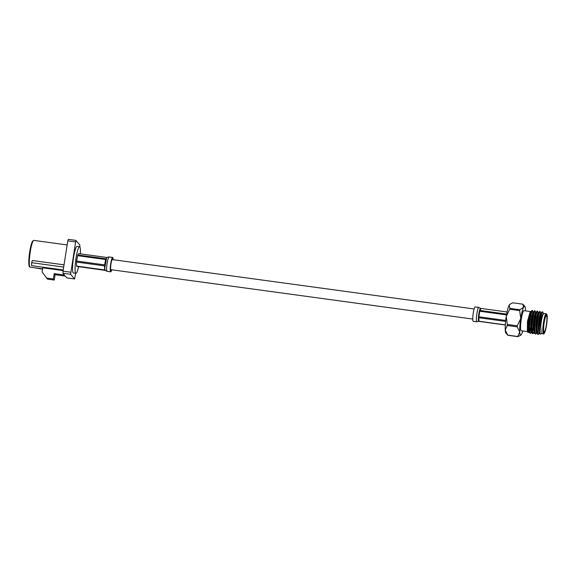 <?xml version="1.0" encoding="UTF-8"?>
<svg xmlns="http://www.w3.org/2000/svg" width="576" height="576" viewBox="0 0 576 576"><rect width="100%" height="100%" fill="white"/><g stroke="black" fill="none" stroke-linecap="round" stroke-linejoin="round"><path stroke-width="0.86" d="M472.752 319.054L110.959 269.683A5.09 0.749 -82.2 0 1 110.902 264.542A5.09 0.749 -82.2 0 1 112.334 259.603L474.127 308.974M79.834 246.917L79.848 245.066L75.881 240.379L70.61 274.284L62.993 273.247L64.512 275.04L54.173 273.629L55.08 274.709L65.412 276.113L66.931 277.906L74.578 278.971L75.708 273.276M62.993 273.247L63.043 271.159L70.661 272.196M75.398 241.934L67.781 240.898L63.043 271.159M67.781 240.898L68.27 239.342L75.845 240.394M63.23 269.964L31.565 265.644L31.63 262.685L32.364 260.518L64.037 264.838M63.137 270.583L42.775 267.804L42.12 271.987L46.634 278.064L53.338 278.978L54.173 273.629M80.345 253.858A13.414 1.98 97.8 0 0 79.56 246.73A13.414 1.98 97.8 0 0 76.039 257.998A13.414 1.98 97.8 0 0 75.931 273.305A13.414 1.98 97.8 0 0 78.595 266.652M70.61 274.284L74.542 278.95M79.56 246.73L77.04 246.384A13.414 1.98 97.8 0 0 73.267 259.409A13.414 1.98 97.8 0 0 73.418 272.966L75.931 273.305M46.634 278.064L47.542 279.144L54.245 280.058L55.08 274.709M53.338 278.978L54.245 280.058M34.193 267.703L42.559 269.201M31.63 262.685L63.684 267.062M105.242 263.786L104.652 264.888L76.644 261.065A6.566 0.972 97.8 0 0 76.543 262.058L104.551 265.882L104.926 267.192L106.531 258.113L105.804 258.804L77.803 254.981A6.566 0.972 97.8 0 0 77.594 255.686L105.602 259.51L105.826 260.503M106.531 258.113L105.804 258.804L106.531 258.113M104.933 266.94L104.594 269.928L76.586 266.105A6.566 0.972 97.8 0 0 76.702 266.393L105.343 270.41L104.947 269.381L104.594 269.928L104.551 265.882M77.803 254.981L78.797 253.649L106.805 257.472M77.594 255.686L76.644 261.065M76.543 262.058L76.586 266.105M113.09 259.711A7.258 1.073 97.8 0 0 112.63 257.45A7.258 1.073 97.8 0 0 110.585 264.499A7.258 1.073 97.8 0 0 110.664 271.836A7.258 1.073 97.8 0 0 111.715 269.791M112.889 259.682A6.336 0.936 97.8 0 0 112.5 258.365A6.336 0.936 97.8 0 0 111.355 261.022A6.336 0.936 97.8 0 0 110.426 267.48A6.336 0.936 97.8 0 0 110.786 270.922A6.336 0.936 97.8 0 0 111.514 269.762M505.31 324.842L479.023 321.257L478.433 320.738L478.699 321.35L505.303 324.979M505.714 320.45L478.901 316.793L478.591 315.389L478.332 318.852L478.829 317.75L505.606 321.401M506.657 314.1L479.974 310.457L479.794 309.499L479.059 312.401L479.772 311.256L506.513 314.906M479.974 310.457L481.032 308.426L480.362 308.412L479.794 309.499L480.578 308.369L507.082 311.983M478.332 318.852L478.433 320.738L478.332 318.852M479.059 312.401L478.591 315.389L479.059 312.401M476.842 321.804L473.22 321.307A7.258 1.073 -82.2 0 1 473.134 313.97A7.258 1.073 -82.2 0 1 475.178 306.922L478.807 307.418C477.648 306.792 475.618 319.99 476.626 321.581L478.872 321.379M530.964 314.489L530.46 311.587M530.302 311.422L527.458 321.386L527.364 331.51L528.142 332.561L527.904 321.71L530.302 311.422L530.669 311.537M527.782 331.596L529.524 327.262M532.217 320.35A11.563 1.706 97.8 0 0 532.613 313.733M531.23 325.994L529.466 331.697M529.358 331.898L528.142 332.561M539.467 333.086L540.173 318.802A11.563 1.706 -82.2 0 1 541.908 312.696L542.563 311.774L543.355 313.488M539.64 333.698L540.475 334.152L541.274 333.526M543.564 313.502L543.42 313.747C542.268 315.958 541.368 320.076 540.727 326.102L541.166 333.511L543.434 333.821A10.166 1.505 -82.2 0 1 542.909 327.398A10.166 1.505 -82.2 0 1 546.178 313.682L546.962 314.618C547.646 314.82 546.984 326.239 544.99 331.877C544.082 333.763 543.564 334.411 543.434 333.821M546.178 313.682L543.571 313.51M543.794 313.358L543.161 313.272L541.822 317.088L540.727 326.102C540.756 320.328 541.152 315.864 541.908 312.696M540.173 318.802L541.973 311.926L542.398 311.832M538.027 334.462L537.293 333.792L536.803 327.103L538.157 315.72L539.453 311.58L539.885 311.486M537.163 331.459L536.767 332.431M535.507 334.116L534.773 333.454L534.283 326.765L535.637 315.382L536.933 311.234L537.365 311.148M534.643 331.114L532.577 333.648L531.77 326.419L533.124 315.036L534.845 310.802M533.102 327.535L531.886 331.387M531.526 332.186L530.316 333.439L529.74 332.762L529.25 326.074L530.604 314.69L532.325 310.457M539.856 332.77L538.934 334.008L537.919 334.375L537.106 327.146L538.459 315.763L540.043 311.429L540.835 313.15M537.228 332.114L536.947 332.755M537.336 332.424L536.414 333.662L535.399 334.03L534.593 326.801L535.946 315.425L537.523 311.09L538.315 312.804M537.588 318.902L537.624 320.738M534.708 331.776L534.427 332.41M534.341 332.582L532.879 333.691L532.073 326.462L533.426 315.079L535.01 310.745L535.802 312.458M535.068 318.564L535.133 320.393M532.188 331.43L531.907 332.064M531.821 332.237L530.366 333.346L529.553 326.117L530.906 314.734L532.49 310.399L533.282 312.12L533.419 315.108M532.555 318.218L532.267 320.357M543.701 326.801A8.323 1.231 97.8 0 0 544.133 332.057A8.323 1.231 97.8 0 0 546.48 323.978A8.323 1.231 97.8 0 0 546.386 315.562A8.323 1.231 97.8 0 0 543.701 326.801M530.208 311.501L523.973 310.651A10.166 1.505 97.8 0 0 521.107 320.515A10.166 1.505 97.8 0 0 521.222 330.79L527.458 331.639M539.251 332.698L538.79 326.837L539.928 316.829L541.044 313.164L541.973 311.926M541.426 313.15L541.548 313.546M538.754 312.667L538.128 312.581L536.782 316.397L535.644 326.412L536.407 332.77L537.271 332.978L536.738 332.352L536.27 326.498L537.415 316.483L538.531 312.818L539.453 311.58M538.906 312.804L539.057 313.358M536.904 328.694L536.35 330.365M534.758 332.158L534.125 332.546L534.751 332.633L534.218 332.006L533.758 326.153L534.895 316.138L536.011 312.48L536.933 311.234M536.393 312.458L536.537 313.013M534.017 312.667L533.095 311.897L531.749 315.713L530.611 325.721L531.367 332.086L532.008 332.179M532.26 333.108L531.238 325.807L532.375 315.799L533.491 312.134L534.42 310.896M532.044 327.391L529.488 331.834M529.74 332.762L528.718 325.462L529.862 315.454L530.978 311.789L531.504 312.329M539.784 333.324L538.92 333.115L538.164 326.75L539.302 316.742L540.648 312.926L541.274 313.013M538.488 314.273L538.459 315.792M536.976 325.915L536.256 328.673M534.125 332.546L533.124 326.066L534.269 316.051L535.608 312.235L536.242 312.322M535.975 313.927L535.939 315.446M534.715 324.41L534.312 326.189M533.736 328.334L531.986 332.071M532.217 323.957L531.173 328.147L529.466 331.726M529.718 331.949L528.854 331.74L528.091 325.375L529.229 315.367L530.575 311.551L531.202 311.638M537.718 320.22A7.862 1.159 97.8 0 0 536.99 325.706A7.862 1.159 97.8 0 0 537.091 330.228M522.756 330.998A14.566 2.153 -82.2 0 1 521.59 334.174A14.566 2.153 97.8 0 1 520.913 335.074L517.867 336.658L507.902 335.297A16.51 2.441 -82.2 0 1 507.845 335.239A16.51 2.441 -82.2 0 1 507.766 335.131L517.73 336.492A16.51 2.441 97.8 0 0 517.867 336.658M517.73 336.492L519.739 331.978A14.566 2.153 -82.2 0 1 520.747 318.521A14.566 2.153 -82.2 0 1 523.606 307.267A14.566 2.153 -82.2 0 1 524.822 306.439A14.566 2.153 -82.2 0 1 525.463 309.463A14.566 2.153 -82.2 0 1 525.499 310.86M517.205 326.851L507.24 325.49A16.51 2.441 -82.2 0 1 507.319 324.461L517.284 325.822A16.51 2.441 97.8 0 0 517.205 326.851L519.739 331.978A14.566 2.153 97.8 0 0 520.913 335.074M522.936 304.33A16.51 2.441 97.8 0 0 522.85 304.222A16.51 2.441 97.8 0 0 522.792 304.164L512.827 302.803L510.458 303.948L509.105 305.287A14.566 2.153 -82.2 0 1 509.782 304.387L510.458 303.948M519.883 309.744A16.51 2.441 97.8 0 0 519.667 310.601L509.702 309.24A16.51 2.441 -82.2 0 1 509.918 308.383L519.883 309.744L523.606 307.267L522.792 304.164M517.284 325.822L520.747 318.521L519.667 310.601M507.845 335.239L505.872 333.022A14.566 2.153 -82.2 0 1 505.238 329.998A14.566 2.153 -82.2 0 1 506.246 316.541A14.566 2.153 -82.2 0 1 509.105 305.287L509.918 308.383M509.702 309.24L506.246 316.541L507.319 324.461M507.24 325.49L505.238 329.998L507.766 335.131M67.147 244.944L33.818 240.394A13.507 1.994 97.8 0 0 29.376 260.107A13.507 1.994 97.8 0 0 30.168 267.156L42.61 268.855M29.65 266.429A12.859 1.901 -82.2 0 1 29.477 253.433A12.859 1.901 -82.2 0 1 33.127 240.955M104.652 264.888L105.602 259.51M107.093 257.393L109.001 256.954L107.827 259.459C106.524 265.63 106.265 269.59 107.035 271.346L105.322 270.41M478.829 317.75L479.023 321.257M479.772 311.256L478.901 316.793M543.449 327.298A9.698 1.433 97.8 0 0 545.587 329.832A9.698 1.433 97.8 0 0 546.746 314.309A9.698 1.433 97.8 0 0 543.449 327.298M33.818 240.394L32.566 241.164L31.464 243.756C30.06 248.594 29.182 254.124 28.829 260.33C28.807 268.596 29.599 266.047 29.599 266.868L30.168 267.156M68.27 239.342L75.881 240.379M66.96 277.927L74.578 278.971M112.63 257.45L109.001 256.954M110.664 271.836L107.042 271.346M478.807 307.418L480.65 308.369M536.738 332.352L537.293 333.792M534.218 332.006L534.773 333.454M530.978 311.789L531.9 310.55M533.894 333.317L534.823 332.078M531.382 332.978L532.303 331.733M529.783 331.394L529.078 332.338M527.767 323.107L528.214 323.165M528.84 323.251L529.718 323.374M531.67 320.278L532.57 320.4M524.822 306.439L522.85 304.222"/></g></svg>
